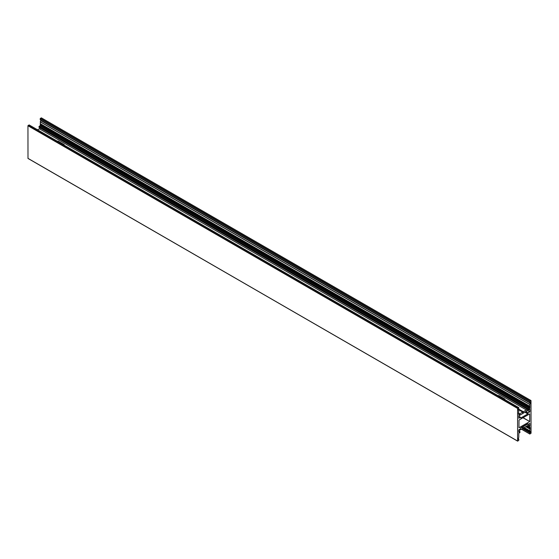 <?xml version="1.0" encoding="UTF-8"?>
<svg xmlns="http://www.w3.org/2000/svg" width="559" height="559" viewBox="0 0 559 559"><rect width="100%" height="100%" fill="white"/><g stroke="black" fill="none" stroke-linecap="round" stroke-linejoin="round"><path stroke-width="0.84" d="M27.95 158.344L517.634 441.142L518.808 440.324L518.787 439.143L518.2 439.36L518.808 437.152L518.808 433.351L520.031 432.268L519.989 431.695L518.766 432.247L518.766 429.892L520.485 428.809L520.806 427.768L527.829 423.715L528.15 424.379L529.841 423.429L529.869 425.839L528.765 426.566L528.604 427.321L529.778 426.887L530.058 428.103L529.827 430.793L530.435 432.296L529.827 432.834L529.827 433.966L531.05 433.26L531.001 400.551L529.827 401.362L529.848 402.543L530.435 402.326L529.827 404.534L529.827 408.336L528.604 409.419L528.646 409.999L529.869 409.44L529.869 411.801L528.15 412.884L527.829 413.919L520.806 417.971L520.485 417.307L518.794 418.258L518.766 415.847L519.87 415.12L520.031 414.366L518.857 414.799L518.577 413.59L518.808 410.893L518.2 409.398L518.808 408.853L518.808 407.721L517.585 408.426L517.585 441.03L27.999 158.449L27.95 125.74L29.173 125.034M38.969 127.2L528.604 409.887L39.011 127.305L39.13 126.446L40.192 125.649L40.507 123.867M529.834 406.351L40.241 123.714L40.8 120.199M40.192 119.808L529.827 402.494L40.213 119.857L40.353 118.389L41.415 117.97M529.625 421.647L518.955 427.775L519.011 420.047L529.68 413.912L529.701 421.507L522.931 417.783M523.091 426.454L523.336 428.096L522.686 427.719M518.766 430.737L522.686 428.474L522.441 426.824M522.686 426.971L520.646 428.145M523.336 428.096L528.479 425.133L528.479 424.19M527.598 424.134L523.336 426.594M57.304 141.196A0.922 0.531 180 0 1 58.388 141.287L64.019 144.543A0.922 0.531 180 0 1 64.292 144.921A0.922 0.531 180 0 1 64.18 145.165M497.971 395.618A0.922 0.531 180 0 1 499.061 395.709L504.693 398.958A0.922 0.531 180 0 1 504.959 399.336A0.922 0.531 180 0 1 504.854 399.587M518.766 415.847L522.686 413.59L522.686 412.081L519.828 410.432L520.401 410.103L518.605 409.069M518.605 409.062L523.336 411.704L523.336 413.213L522.686 412.835M37.565 129.8L39.333 128.78L526.354 409.964L523.336 411.704M520.485 410.054L520.485 410.809M519.912 410.383L518.2 409.398L519.912 410.383M523.336 413.213L528.479 409.894M527.472 409.314L526.354 409.964L39.333 128.78L40.451 128.137M522.686 412.081L519.667 413.828L518.528 413.164L519.451 413.946M523.091 417.685L529.701 421.507M27.95 125.74L517.585 408.426M28.111 125.461L517.746 408.147M29.012 124.937L518.647 407.63M518.794 413.653L519.87 414.275M518.766 416.322L520.485 417.307M524.971 412.269L527.829 413.919M525.299 412.081L527.989 413.632M525.705 411.843L527.989 413.164M526.033 411.655L528.15 412.884M527.661 410.711L529.785 411.941M527.829 410.62L529.869 411.801M38.969 126.732L528.604 409.419M39.13 126.446L528.765 409.139M40.024 125.929L529.659 408.615M40.192 125.649L529.827 408.336M40.192 124.671L529.827 407.357M40.297 124.433L529.932 407.12M40.192 123.609L529.827 406.295M40.192 121.848L529.827 404.534M40.22 121.715L529.855 404.402M40.772 120.555L530.407 403.242M40.8 120.423L530.435 403.116M40.192 118.676L529.827 401.362M40.353 118.389L529.988 401.082M41.254 117.872L530.889 400.558M521.498 429.158L529.827 433.966L521.498 429.158M522.483 428.592L529.827 432.834M522.644 428.501L529.904 432.694M522.686 428.005L530.358 432.435M522.686 427.817L530.435 432.296M523.937 427.754L530.435 431.506M524 427.719L530.407 431.415M524.181 427.614L529.855 430.884M524.251 427.572L529.827 430.793M525.774 426.692L529.827 429.032M526.033 426.545L529.932 428.795M528.772 427.411L529.834 428.026M528.821 427.383L529.827 427.97M526.641 426.189L528.604 427.321L526.641 426.189M527.053 425.958L528.604 426.852M527.375 425.769L528.765 426.566M528.395 425.175L529.785 425.979M528.479 425.036L529.869 425.839M527.416 423.953L527.989 424.281L527.416 423.953M518.766 431.066L519.87 431.702M518.2 438.843L518.724 439.15M58.388 141.287L58.388 141.825M64.019 144.543L64.019 145.074M499.061 395.709L499.061 396.24M504.693 398.958L504.693 399.496M27.999 158.449L517.634 441.142M29.124 124.93L518.759 407.616M518.486 413.394L519.989 414.261M518.766 416.245L520.597 417.3M39.011 127.305L528.646 409.999M40.241 123.714L529.876 406.4M40.213 119.857L529.848 402.543M41.366 117.858L531.001 400.551M521.435 429.2L529.876 434.07M528.751 427.425L529.876 428.075M526.578 426.231L528.646 427.425M527.354 423.995L528.038 424.386M518.766 430.989L519.989 431.695M518.2 438.801L518.787 439.143"/></g></svg>
